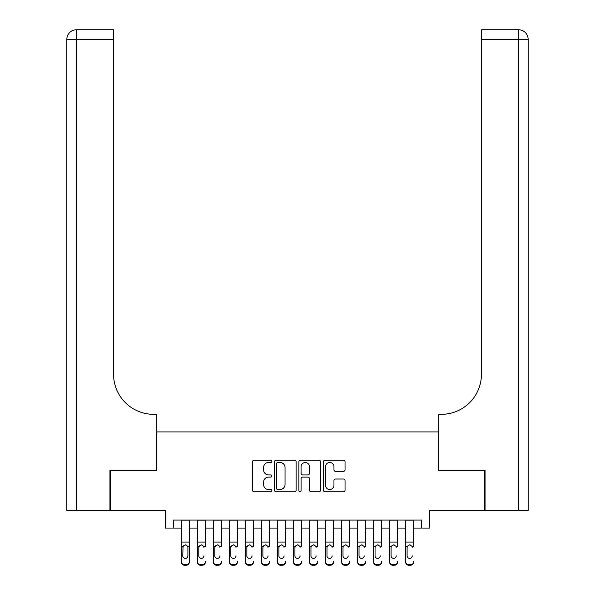 <?xml version="1.0" encoding="UTF-8"?>
<svg xmlns="http://www.w3.org/2000/svg" width="595" height="595" viewBox="0 0 595 595"><rect width="100%" height="100%" fill="white"/><g stroke="black" fill="none" stroke-linecap="round" stroke-linejoin="round"><path stroke-width="0.89" d="M271.863 461.37A1.101 1.101 0 0 0 270.762 460.27L254.05 460.27A1.569 1.569 0 0 0 252.481 461.846L252.481 490.154A1.569 1.569 0 0 0 254.05 491.73L270.762 491.73A1.101 1.101 0 0 0 271.863 490.63A1.101 1.101 0 0 0 270.762 489.529L268.598 489.529A5.035 5.035 0 0 1 263.57 484.494L263.57 482.136A5.035 5.035 0 0 1 268.598 477.101L270.762 477.101A1.101 1.101 0 0 0 271.863 476A1.101 1.101 0 0 0 270.762 474.899L268.598 474.899A5.035 5.035 0 0 1 263.57 469.864L263.57 467.506A5.035 5.035 0 0 1 268.598 462.471L270.762 462.471A1.101 1.101 0 0 0 271.863 461.37M343.464 471.359A1.569 1.569 0 0 0 345.041 469.79L345.041 461.846A1.569 1.569 0 0 0 343.464 460.27L324.907 460.27A1.569 1.569 0 0 0 323.33 461.846L323.33 490.154A1.569 1.569 0 0 0 324.907 491.73L343.464 491.73A1.569 1.569 0 0 0 345.041 490.154L345.041 480.559A1.569 1.569 0 0 0 343.464 478.99L335.521 478.99A1.569 1.569 0 0 0 333.951 480.559L333.951 485.319A4.21 4.21 0 0 1 329.742 489.529A4.21 4.21 0 0 1 325.532 485.319L325.532 466.681A4.21 4.21 0 0 1 329.742 462.471A4.21 4.21 0 0 1 333.951 466.681L333.951 469.79A1.569 1.569 0 0 0 335.521 471.359L343.464 471.359M173.316 528.077L173.316 520.067L421.684 520.067L421.684 528.077L429.694 528.077L429.694 510.451L484.575 510.451L484.575 470.392L438.508 470.392L438.508 431.933L156.492 431.933L156.492 470.392L110.425 470.392L110.425 510.451L165.306 510.451L165.306 528.077L181.334 528.077M296.124 461.846A1.569 1.569 0 0 0 294.547 460.27L275.991 460.27A1.569 1.569 0 0 0 274.421 461.846L274.421 490.154A1.569 1.569 0 0 0 275.991 491.73L294.547 491.73A1.569 1.569 0 0 0 296.124 490.154L296.124 461.846M300.453 460.27L319.009 460.27A1.569 1.569 0 0 1 320.579 461.846L320.579 490.154A1.569 1.569 0 0 1 319.009 491.73L311.066 491.73A1.569 1.569 0 0 1 309.489 490.154L309.489 478.67A1.569 1.569 0 0 0 307.92 477.101L302.654 477.101A1.569 1.569 0 0 0 301.077 478.67L301.077 490.63A1.101 1.101 0 0 1 299.977 491.73A1.101 1.101 0 0 1 298.876 490.63L298.876 461.846A1.569 1.569 0 0 1 300.453 460.27M189.344 528.077L197.354 528.077M205.364 528.077L213.374 528.077M221.392 528.077L229.402 528.077M237.412 528.077L245.423 528.077M253.433 528.077L261.45 528.077M269.461 528.077L277.471 528.077M285.481 528.077L293.491 528.077M301.509 528.077L309.519 528.077M317.529 528.077L325.539 528.077M333.55 528.077L341.567 528.077M349.577 528.077L357.588 528.077M365.598 528.077L373.608 528.077M381.626 528.077L389.636 528.077M397.646 528.077L405.656 528.077M413.666 528.077L421.684 528.077M277.724 462.471A1.101 1.101 0 0 0 276.623 463.572L276.623 488.428A1.101 1.101 0 0 0 277.724 489.529L280 489.529A5.035 5.035 0 0 0 285.035 484.494L285.035 467.506A5.035 5.035 0 0 0 280 462.471L277.724 462.471M309.489 466.763A4.21 4.21 0 0 0 305.287 462.553A4.21 4.21 0 0 0 301.077 466.763L301.077 473.33A1.569 1.569 0 0 0 302.654 474.899L307.92 474.899A1.569 1.569 0 0 0 309.489 473.33L309.489 466.763M181.334 546.731L181.334 561.568A3.206 3.176 -0 0 0 184.532 564.744L186.138 564.744A3.206 3.176 -0 0 0 189.344 561.568L189.344 562.074A3.206 3.176 180 0 1 186.138 565.25L186.138 564.744M187.901 555.849L187.901 547.407L187.901 555.849A2.566 2.544 180 0 1 185.335 558.393A2.566 2.544 180 0 0 187.901 555.849M182.777 556.347L182.777 555.849A2.566 2.544 180 0 0 185.335 558.393M183.996 545.206L182.777 547.207M186.674 545.206L185.335 544.827L187.618 546.225L187.901 547.407M189.344 520.067L189.344 561.568M181.334 520.067L181.334 562.074A3.206 3.176 180 0 0 184.532 565.25L186.138 565.25M181.334 546.225L183.059 546.225L182.777 555.849M183.059 546.225L185.335 544.827M109.949 470.392L156.336 470.392L156.336 414.313L153.614 414.313A40.058 40.058 0 0 1 113.556 374.255L113.556 39.367L76.457 39.367L76.457 510.451L109.949 510.451L109.949 470.392M76.457 510.451L66.841 510.451L66.841 39.367A9.617 9.617 0 0 1 76.457 29.75L113.556 29.75L113.556 39.367M153.614 414.313A40.058 40.058 0 0 1 113.556 374.255M76.457 29.75A9.617 9.617 0 0 0 66.841 39.367L76.457 39.367L76.457 29.75M528.159 510.451L528.159 39.367L528.159 510.451L485.051 510.451L485.051 470.392L438.664 470.392L438.664 414.313L441.386 414.313A40.058 40.058 0 0 0 481.444 374.255L481.444 29.75L518.543 29.75L481.444 29.75M528.159 39.367L528.159 414.313L528.159 39.367A9.617 9.617 0 0 0 518.543 29.75A9.617 9.617 0 0 1 528.159 39.367L481.444 39.367M441.386 414.313A40.058 40.058 0 0 0 481.444 374.255M197.354 520.067L197.354 561.568A3.206 3.176 -0 0 0 200.56 564.744L202.159 564.744A3.206 3.176 -0 0 0 205.364 561.568L205.364 562.074A3.206 3.176 180 0 1 202.159 565.25L202.159 564.744M205.364 546.731L205.364 520.067M203.921 556.347L203.921 555.849A2.566 2.544 180 0 1 201.363 558.393A2.566 2.544 180 0 0 203.921 555.849M198.797 556.347L198.797 555.849A2.566 2.544 180 0 0 201.363 558.393A2.566 2.544 180 0 1 198.797 555.849L198.797 547.207M200.024 545.206L198.797 547.407L199.08 546.225L201.363 544.827L203.639 546.225L203.921 547.407M202.694 545.206L201.363 544.827M213.374 520.067L213.374 561.568A3.206 3.176 -0 0 0 216.58 564.744L218.187 564.744A3.206 3.176 -0 0 0 221.392 561.568L221.392 562.074A3.206 3.176 180 0 1 218.187 565.25L218.187 564.744M221.392 546.731L221.392 520.067M219.949 556.347L219.949 555.849A2.566 2.544 180 0 1 217.383 558.393A2.566 2.544 180 0 0 219.949 555.849M214.817 556.347L214.817 555.849A2.566 2.544 180 0 0 217.383 558.393A2.566 2.544 180 0 1 214.817 555.849L214.817 547.207M216.045 545.206L214.817 547.407L215.1 546.225L217.383 544.827L219.667 546.225L219.949 547.407M218.722 545.206L217.383 544.827M229.402 520.067L229.402 561.568A3.206 3.176 -0 0 0 232.608 564.744L234.207 564.744A3.206 3.176 -0 0 0 237.412 561.568L237.412 562.074A3.206 3.176 180 0 1 234.207 565.25L234.207 564.744M237.412 546.731L237.412 520.067M235.97 556.347L235.97 555.849A2.566 2.544 180 0 1 233.404 558.393A2.566 2.544 180 0 0 235.97 555.849M230.845 556.347L230.845 555.849A2.566 2.544 180 0 0 233.404 558.393A2.566 2.544 180 0 1 230.845 555.849L230.845 547.207M232.072 545.206L230.845 547.407L231.128 546.225L233.404 544.827L235.687 546.225L235.97 547.407M234.742 545.206L233.404 544.827M245.423 520.067L245.423 561.568A3.206 3.176 -0 0 0 248.628 564.744L250.235 564.744A3.206 3.176 -0 0 0 253.433 561.568L253.433 562.074A3.206 3.176 180 0 1 250.235 565.25L250.235 564.744M253.433 546.731L253.433 520.067M251.997 556.347L251.997 555.849A2.566 2.544 180 0 1 249.431 558.393A2.566 2.544 180 0 0 251.997 555.849M246.866 556.347L246.866 555.849A2.566 2.544 180 0 0 249.431 558.393A2.566 2.544 180 0 1 246.866 555.849L246.866 547.207M248.093 545.206L246.866 547.407L247.148 546.225L249.431 544.827L251.707 546.225L251.997 547.407M250.77 545.206L249.431 544.827M200.56 564.744L200.56 565.25L202.159 565.25M200.56 565.25A3.206 3.176 180 0 1 197.354 562.074L197.354 561.568M216.58 564.744L216.58 565.25L218.187 565.25M216.58 565.25A3.206 3.176 180 0 1 213.374 562.074L213.374 561.568M232.608 564.744L232.608 565.25L234.207 565.25M232.608 565.25A3.206 3.176 180 0 1 229.402 562.074L229.402 561.568M248.628 564.744L248.628 565.25L250.235 565.25M248.628 565.25A3.206 3.176 180 0 1 245.423 562.074L245.423 561.568M261.45 520.067L261.45 561.568A3.206 3.176 -0 0 0 264.649 564.744L266.255 564.744A3.206 3.176 -0 0 0 269.461 561.568L269.461 562.074A3.206 3.176 180 0 1 266.255 565.25L266.255 564.744M269.461 546.731L269.461 520.067M268.018 556.347L268.018 555.849A2.566 2.544 180 0 1 265.452 558.393A2.566 2.544 180 0 0 268.018 555.849M262.886 556.347L262.886 555.849A2.566 2.544 180 0 0 265.452 558.393A2.566 2.544 180 0 1 262.886 555.849L262.886 547.207M264.113 545.206L262.886 547.407L263.176 546.225L265.452 544.827L267.735 546.225L268.018 547.407M266.791 545.206L265.452 544.827M264.649 564.744L264.649 565.25L266.255 565.25M264.649 565.25A3.206 3.176 180 0 1 261.45 562.074L261.45 561.568M277.471 520.067L277.471 561.568A3.206 3.176 -0 0 0 280.676 564.744L282.275 564.744A3.206 3.176 -0 0 0 285.481 561.568L285.481 562.074A3.206 3.176 180 0 1 282.275 565.25L282.275 564.744M285.481 546.731L285.481 520.067M284.038 556.347L284.038 555.849A2.566 2.544 180 0 1 281.48 558.393A2.566 2.544 180 0 0 284.038 555.849M278.914 556.347L278.914 555.849A2.566 2.544 180 0 0 281.48 558.393A2.566 2.544 180 0 1 278.914 555.849L278.914 547.207M280.141 545.206L278.914 547.407L279.196 546.225L281.48 544.827L283.755 546.225L284.038 547.407M282.811 545.206L281.48 544.827M280.676 564.744L280.676 565.25L282.275 565.25M280.676 565.25A3.206 3.176 180 0 1 277.471 562.074L277.471 561.568M293.491 520.067L293.491 561.568A3.206 3.176 -0 0 0 296.697 564.744L298.303 564.744A3.206 3.176 -0 0 0 301.509 561.568L301.509 562.074A3.206 3.176 180 0 1 298.303 565.25L298.303 564.744M301.509 546.731L301.509 520.067M300.066 556.347L300.066 555.849A2.566 2.544 180 0 1 297.5 558.393A2.566 2.544 180 0 0 300.066 555.849M294.934 556.347L294.934 555.849A2.566 2.544 180 0 0 297.5 558.393A2.566 2.544 180 0 1 294.934 555.849L294.934 547.207M296.161 545.206L294.934 547.407L295.217 546.225L297.5 544.827L299.783 546.225L300.066 547.407M298.839 545.206L297.5 544.827M296.697 564.744L296.697 565.25L298.303 565.25M296.697 565.25A3.206 3.176 180 0 1 293.491 562.074L293.491 561.568M309.519 520.067L309.519 561.568A3.206 3.176 -0 0 0 312.725 564.744L314.324 564.744A3.206 3.176 -0 0 0 317.529 561.568L317.529 562.074A3.206 3.176 180 0 1 314.324 565.25L314.324 564.744M317.529 546.731L317.529 520.067M316.086 556.347L316.086 555.849A2.566 2.544 180 0 1 313.52 558.393A2.566 2.544 180 0 0 316.086 555.849M310.962 556.347L310.962 555.849A2.566 2.544 180 0 0 313.52 558.393A2.566 2.544 180 0 1 310.962 555.849L310.962 547.207M312.189 545.206L310.962 547.407L311.245 546.225L313.52 544.827L315.804 546.225L316.086 547.407M314.859 545.206L313.52 544.827M312.725 564.744L312.725 565.25L314.324 565.25M312.725 565.25A3.206 3.176 180 0 1 309.519 562.074L309.519 561.568M325.539 520.067L325.539 561.568A3.206 3.176 -0 0 0 328.745 564.744L330.351 564.744A3.206 3.176 -0 0 0 333.55 561.568L333.55 562.074A3.206 3.176 180 0 1 330.351 565.25L330.351 564.744M333.55 546.731L333.55 520.067M332.114 556.347L332.114 555.849A2.566 2.544 180 0 1 329.548 558.393A2.566 2.544 180 0 0 332.114 555.849M326.982 556.347L326.982 555.849A2.566 2.544 180 0 0 329.548 558.393A2.566 2.544 180 0 1 326.982 555.849L326.982 547.207M328.209 545.206L326.982 547.407L327.265 546.225L329.548 544.827L331.824 546.225L332.114 547.407M330.887 545.206L329.548 544.827M328.745 564.744L328.745 565.25L330.351 565.25M328.745 565.25A3.206 3.176 180 0 1 325.539 562.074L325.539 561.568M341.567 520.067L341.567 561.568A3.206 3.176 -0 0 0 344.765 564.744L346.372 564.744A3.206 3.176 -0 0 0 349.577 561.568L349.577 562.074A3.206 3.176 180 0 1 346.372 565.25L346.372 564.744M349.577 546.731L349.577 520.067M348.135 556.347L348.135 555.849A2.566 2.544 180 0 1 345.569 558.393A2.566 2.544 180 0 0 348.135 555.849M343.003 556.347L343.003 555.849A2.566 2.544 180 0 0 345.569 558.393A2.566 2.544 180 0 1 343.003 555.849L343.003 547.207M344.23 545.206L343.003 547.407L343.293 546.225L345.569 544.827L347.852 546.225L348.135 547.407M346.907 545.206L345.569 544.827M344.765 564.744L344.765 565.25L346.372 565.25M344.765 565.25A3.206 3.176 180 0 1 341.567 562.074L341.567 561.568M357.588 520.067L357.588 561.568A3.206 3.176 -0 0 0 360.793 564.744L362.392 564.744A3.206 3.176 -0 0 0 365.598 561.568L365.598 562.074A3.206 3.176 180 0 1 362.392 565.25L362.392 564.744M365.598 546.731L365.598 520.067M364.155 556.347L364.155 555.849A2.566 2.544 180 0 1 361.596 558.393A2.566 2.544 180 0 0 364.155 555.849M359.03 556.347L359.03 555.849A2.566 2.544 180 0 0 361.596 558.393A2.566 2.544 180 0 1 359.03 555.849L359.03 547.207M360.258 545.206L359.03 547.407L359.313 546.225L361.596 544.827L363.872 546.225L364.155 547.407M362.928 545.206L361.596 544.827M360.793 564.744L360.793 565.25L362.392 565.25M360.793 565.25A3.206 3.176 180 0 1 357.588 562.074L357.588 561.568M373.608 520.067L373.608 561.568A3.206 3.176 -0 0 0 376.813 564.744L378.42 564.744A3.206 3.176 -0 0 0 381.626 561.568L381.626 562.074A3.206 3.176 180 0 1 378.42 565.25L378.42 564.744M381.626 546.731L381.626 520.067M380.183 556.347L380.183 555.849A2.566 2.544 180 0 1 377.617 558.393A2.566 2.544 180 0 0 380.183 555.849M375.051 556.347L375.051 555.849A2.566 2.544 180 0 0 377.617 558.393A2.566 2.544 180 0 1 375.051 555.849L375.051 547.207M376.278 545.206L375.051 547.407L375.333 546.225L377.617 544.827L379.9 546.225L380.183 547.407M378.955 545.206L377.617 544.827M376.813 564.744L376.813 565.25L378.42 565.25M376.813 565.25A3.206 3.176 180 0 1 373.608 562.074L373.608 561.568M389.636 520.067L389.636 561.568A3.206 3.176 -0 0 0 392.841 564.744L394.44 564.744A3.206 3.176 -0 0 0 397.646 561.568L397.646 562.074A3.206 3.176 180 0 1 394.44 565.25L394.44 564.744M397.646 546.731L397.646 520.067M396.203 556.347L396.203 555.849A2.566 2.544 180 0 1 393.637 558.393A2.566 2.544 180 0 0 396.203 555.849M391.079 556.347L391.079 555.849A2.566 2.544 180 0 0 393.637 558.393A2.566 2.544 180 0 1 391.079 555.849L391.079 547.207M392.306 545.206L391.079 547.407L391.361 546.225L393.637 544.827L395.92 546.225L396.203 547.407M394.976 545.206L393.637 544.827M392.841 564.744L392.841 565.25L394.44 565.25M392.841 565.25A3.206 3.176 180 0 1 389.636 562.074L389.636 561.568M405.656 520.067L405.656 561.568A3.206 3.176 -0 0 0 408.862 564.744L410.468 564.744A3.206 3.176 -0 0 0 413.666 561.568L413.666 562.074A3.206 3.176 180 0 1 410.468 565.25L410.468 564.744M413.666 546.731L413.666 520.067M412.223 556.347L412.223 555.849A2.566 2.544 180 0 1 409.665 558.393A2.566 2.544 180 0 0 412.223 555.849M407.099 556.347L407.099 555.849A2.566 2.544 180 0 0 409.665 558.393A2.566 2.544 180 0 1 407.099 555.849L407.099 547.207M408.326 545.206L407.099 547.407L407.382 546.225L409.665 544.827L411.941 546.225L412.223 547.407M411.004 545.206L409.665 544.827M408.862 564.744L408.862 565.25L410.468 565.25M408.862 565.25A3.206 3.176 180 0 1 405.656 562.074L405.656 561.568M187.618 546.225L189.344 546.225M181.334 542.082L189.344 542.082M181.334 520.179L189.344 520.179M184.532 564.744L184.532 565.25M518.543 510.451L518.543 29.75M203.639 546.225L205.364 546.225M197.354 546.225L199.08 546.225M197.354 542.082L205.364 542.082M197.354 520.179L205.364 520.179M219.667 546.225L221.392 546.225M213.374 546.225L215.1 546.225M213.374 542.082L221.392 542.082M213.374 520.179L221.392 520.179M235.687 546.225L237.412 546.225M229.402 546.225L231.128 546.225M229.402 542.082L237.412 542.082M229.402 520.179L237.412 520.179M251.707 546.225L253.433 546.225M245.423 546.225L247.148 546.225M245.423 542.082L253.433 542.082M245.423 520.179L253.433 520.179M267.735 546.225L269.461 546.225M261.45 546.225L263.176 546.225M261.45 542.082L269.461 542.082M261.45 520.179L269.461 520.179M283.755 546.225L285.481 546.225M277.471 546.225L279.196 546.225M277.471 542.082L285.481 542.082M277.471 520.179L285.481 520.179M299.783 546.225L301.509 546.225M293.491 546.225L295.217 546.225M293.491 542.082L301.509 542.082M293.491 520.179L301.509 520.179M315.804 546.225L317.529 546.225M309.519 546.225L311.245 546.225M309.519 542.082L317.529 542.082M309.519 520.179L317.529 520.179M331.824 546.225L333.55 546.225M325.539 546.225L327.265 546.225M325.539 542.082L333.55 542.082M325.539 520.179L333.55 520.179M347.852 546.225L349.577 546.225M341.567 546.225L343.293 546.225M341.567 542.082L349.577 542.082M341.567 520.179L349.577 520.179M363.872 546.225L365.598 546.225M357.588 546.225L359.313 546.225M357.588 542.082L365.598 542.082M357.588 520.179L365.598 520.179M379.9 546.225L381.626 546.225M373.608 546.225L375.333 546.225M373.608 542.082L381.626 542.082M373.608 520.179L381.626 520.179M395.92 546.225L397.646 546.225M389.636 546.225L391.361 546.225M389.636 542.082L397.646 542.082M389.636 520.179L397.646 520.179M411.941 546.225L413.666 546.225M405.656 546.225L407.382 546.225M405.656 542.082L413.666 542.082M405.656 520.179L413.666 520.179"/></g></svg>
